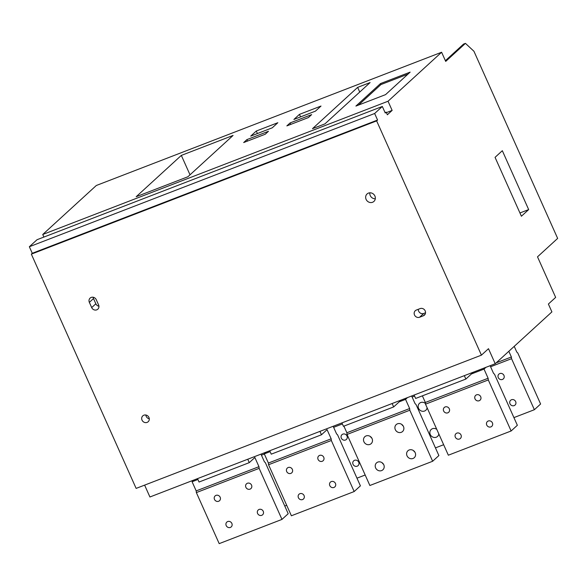 <?xml version="1.0" encoding="UTF-8"?>
<svg xmlns="http://www.w3.org/2000/svg" width="587" height="587" viewBox="0 0 587 587"><rect width="100%" height="100%" fill="white"/><g stroke="black" fill="none" stroke-linecap="round" stroke-linejoin="round"><path stroke-width="0.88" d="M441.607 52.25L96.312 185.492L42.741 234.492L388.036 101.243L441.607 52.25L445.709 61.408L465.432 43.365L473.936 51.26L557.65 238.403L537.509 256.827L555.654 297.396L548.39 304.044L551.905 311.895L495.215 363.742L149.92 496.991L144.615 485.119M293.882 119.462L299.451 114.37L321.016 106.049L315.439 111.141L293.882 119.462M243.686 142.553L246.922 139.596L268.479 131.275L265.243 134.232L243.686 142.553M311.653 114.612L308.41 117.576L286.852 125.897L290.088 122.932L311.653 114.612M136.177 196.718L181.332 155.408L233.076 135.443L187.913 176.746L136.177 196.718M312.482 128.678L357.644 87.375L370.103 82.569L324.941 123.872L312.482 128.678M355.898 106.078L380.501 83.574L410.144 72.135L385.549 94.639L355.898 106.078M250.715 136.125L256.284 131.026L277.842 122.712L272.273 127.805L250.715 136.125M257.407 133.542L256.284 131.026M300.581 116.879L299.451 114.37M247.575 141.056L246.922 139.596M290.741 124.393L290.088 122.932M190.019 174.823L181.332 155.408M359.736 92.049L357.644 87.375M358.518 105.066L380.941 84.557L380.501 83.574M380.941 84.557L407.972 74.123M376.641 120.893L31.346 254.142L136.133 488.399L481.428 355.15L376.641 120.893L377.573 120.041L374.645 113.496L382.328 106.467L385.255 113.012L386.187 112.154L387.361 114.773L392.138 110.407L386.393 112.623M43.893 237.067L42.741 234.492M392.138 110.407L388.036 101.243M386.187 112.154L385.065 112.587M382.328 106.467L37.032 239.716L29.35 246.738L374.645 113.496M377.573 120.041L32.278 253.283L29.35 246.738M31.346 254.142L32.278 253.283M416.344 310.053L420.116 308.601A3.977 3.661 -132.4 0 1 424.408 315.138A3.977 3.661 -132.4 0 1 423.337 315.799L419.566 317.251A3.977 3.661 -132.4 0 1 415.273 310.721A3.977 3.661 -132.4 0 1 416.344 310.053M374.895 195.992A5.063 4.667 -132.4 0 0 367.08 193.952A5.063 4.667 -132.4 0 0 366.105 199.382A5.063 4.667 -132.4 0 0 373.919 201.422A5.063 4.667 -132.4 0 0 374.895 195.992M142.032 420.131A3.977 3.661 -132.4 0 0 148.173 421.73A3.977 3.661 -132.4 0 0 148.944 417.467A3.977 3.661 -132.4 0 0 142.802 415.86A3.977 3.661 -132.4 0 0 142.032 420.131M98.594 304.917L96.261 299.693A3.977 3.661 -132.4 0 0 90.119 298.093A3.977 3.661 -132.4 0 0 89.356 302.356L91.689 307.581A3.977 3.661 -132.4 0 0 97.824 309.188A3.977 3.661 -132.4 0 0 98.594 304.917M375.298 198.766A5.063 4.667 47.6 0 1 370.258 195.588A5.063 4.667 47.6 0 1 369.854 192.815M425.524 312.761L423.719 313.458A3.977 3.661 47.6 0 1 418.311 309.298M495.215 363.742L488.487 348.693L481.428 355.15M528.667 209.588L521.403 216.236L495.054 157.345L502.325 150.698L528.667 209.588L519.935 212.956M465.432 43.365L463.547 44.091L445.386 60.703M149.281 418.78A3.977 3.661 47.6 0 1 145.847 415.016M98.939 306.231A3.977 3.661 47.6 0 1 95.842 303.787L93.509 298.563A3.977 3.661 47.6 0 1 93.164 297.249M341.913 422.897L343.439 426.309L393.664 406.923L401.222 400.018M407.495 397.59L405.551 399.373L399.27 401.802M405.551 399.373L409.645 408.537L409.814 410.225L347.034 434.453L346.866 432.766L409.645 408.537M343.901 426.133L346.866 432.766M411.641 395.99L415.046 403.599L416.044 404.531L438.878 455.563L432.648 461.265L409.814 410.225M432.648 461.265L369.869 485.493L347.034 434.453M403.467 426.485A4.703 4.329 -132.4 0 0 396.218 424.592A4.703 4.329 -132.4 0 0 395.308 429.633A4.703 4.329 -132.4 0 0 402.565 431.526A4.703 4.329 -132.4 0 0 403.467 426.485M415.178 452.658A4.703 4.329 -132.4 0 0 407.928 450.765A4.703 4.329 -132.4 0 0 407.018 455.806A4.703 4.329 -132.4 0 0 414.268 457.699A4.703 4.329 -132.4 0 0 415.178 452.658M383.788 464.772A4.703 4.329 -132.4 0 0 376.538 462.879A4.703 4.329 -132.4 0 0 375.629 467.92A4.703 4.329 -132.4 0 0 382.878 469.813A4.703 4.329 -132.4 0 0 383.788 464.772M372.077 438.599A4.703 4.329 -132.4 0 0 364.828 436.706A4.703 4.329 -132.4 0 0 363.918 441.747A4.703 4.329 -132.4 0 0 371.175 443.64A4.703 4.329 -132.4 0 0 372.077 438.599M401.794 424.438A4.703 4.329 -132.4 0 0 403.21 425.986M413.505 450.611A4.703 4.329 -132.4 0 0 414.921 452.159M382.115 462.725A4.703 4.329 -132.4 0 0 383.531 464.273M370.404 436.552A4.703 4.329 -132.4 0 0 371.82 438.1M393.664 406.923L392.138 403.518M414.583 396.086L412.111 397.039M443.655 444.719L435.444 447.888M425.443 403.474A4.703 4.329 -132.4 0 0 419.47 403.32A4.703 4.329 -132.4 0 0 418.568 408.361A4.703 4.329 -132.4 0 0 425.817 410.254A4.703 4.329 -132.4 0 0 427.109 407.738M436.809 429.413A4.703 4.329 -132.4 0 1 436.757 429.339A4.703 4.329 -132.4 0 0 431.181 429.493A4.703 4.329 -132.4 0 0 430.271 434.541A4.703 4.329 -132.4 0 0 437.528 436.434A4.703 4.329 -132.4 0 0 438.819 433.918M425.054 403.166A4.703 4.329 -132.4 0 0 425.472 403.775M247.743 459.239L249.27 462.644L254.875 457.522L258.97 466.68L196.19 490.908L192.096 481.744L197.914 479.498M249.27 462.644L199.044 482.03L197.518 478.625M260.966 454.14L264.37 461.742L265.368 462.673L288.202 513.713L281.973 519.407L219.193 543.635L196.359 492.596L259.146 468.367L281.973 519.407M259.146 468.367L258.97 466.68M194.04 479.961L192.096 481.744M196.359 492.596L196.19 490.908M230.353 527.434A3.251 2.994 47.6 0 1 226.839 522.092A3.251 2.994 47.6 0 1 231.586 522.914A3.251 2.994 47.6 0 1 230.353 527.434M261.743 515.32A3.251 2.994 47.6 0 1 258.229 509.978A3.251 2.994 47.6 0 1 262.976 510.8A3.251 2.994 47.6 0 1 261.743 515.32M250.033 489.147A3.251 2.994 47.6 0 1 246.518 483.805A3.251 2.994 47.6 0 1 251.273 484.627A3.251 2.994 47.6 0 1 250.033 489.147M218.643 501.261A3.251 2.994 47.6 0 1 215.128 495.92A3.251 2.994 47.6 0 1 219.883 496.734A3.251 2.994 47.6 0 1 218.643 501.261M261.435 455.189L264.37 454.059M286.698 505.29L284.768 506.031M319.944 431.379L321.463 434.784L327.069 429.662L331.171 438.819L268.391 463.048L264.289 453.883L270.108 451.638M321.463 434.784L271.238 454.169L269.719 450.757M333.167 426.279L336.571 433.881L337.569 434.813L360.403 485.853L354.174 491.546L291.387 515.775L268.56 464.735L331.339 440.507L354.174 491.546M331.339 440.507L331.171 438.819M266.241 452.1L264.289 453.883M268.56 464.735L268.391 463.048M302.547 499.574A3.251 2.994 47.6 0 1 299.04 494.232A3.251 2.994 47.6 0 1 303.787 495.054A3.251 2.994 47.6 0 1 302.547 499.574M333.937 487.459A3.251 2.994 47.6 0 1 330.43 482.118A3.251 2.994 47.6 0 1 335.177 482.94A3.251 2.994 47.6 0 1 333.937 487.459M322.234 461.287A3.251 2.994 47.6 0 1 318.719 455.945A3.251 2.994 47.6 0 1 323.466 456.767A3.251 2.994 47.6 0 1 322.234 461.287M290.836 473.401A3.251 2.994 47.6 0 1 287.329 468.059A3.251 2.994 47.6 0 1 292.077 468.874A3.251 2.994 47.6 0 1 290.836 473.401M333.636 427.329L342.382 423.946M365.173 475.008L356.969 478.17M357.197 466.188A3.251 2.994 47.6 0 1 353.682 460.846A3.251 2.994 47.6 0 1 358.43 461.668A3.251 2.994 47.6 0 1 357.197 466.188M345.486 440.015A3.251 2.994 47.6 0 1 341.972 434.673A3.251 2.994 47.6 0 1 346.726 435.495A3.251 2.994 47.6 0 1 345.486 440.015M464.339 375.658L465.865 379.063L473.416 372.158M465.865 379.063L415.64 398.448L414.114 395.036M422.376 395.843L425.34 402.477L425.509 404.172L448.343 455.204L511.123 430.983L488.296 379.943L425.509 404.172M425.34 402.477L488.12 378.255L484.026 369.091L471.471 373.941M484.026 369.091L485.977 367.308M490.116 365.708L493.52 373.317L494.518 374.242L517.352 425.282L511.123 430.983M479.183 400.723A3.251 2.994 -132.4 0 0 480.423 396.196A3.251 2.994 -132.4 0 0 475.668 395.374A3.251 2.994 -132.4 0 0 479.183 400.723M490.893 426.896A3.251 2.994 -132.4 0 0 492.126 422.369A3.251 2.994 -132.4 0 0 487.379 421.554A3.251 2.994 -132.4 0 0 490.893 426.896M459.504 439.01A3.251 2.994 -132.4 0 0 460.736 434.483A3.251 2.994 -132.4 0 0 455.989 433.661A3.251 2.994 -132.4 0 0 459.504 439.01M447.793 412.83A3.251 2.994 -132.4 0 0 449.033 408.31A3.251 2.994 -132.4 0 0 444.278 407.488A3.251 2.994 -132.4 0 0 447.793 412.83M488.12 378.255L488.296 379.943M508.834 351.29L511.38 356.984L511.548 358.672L490.585 366.758M496.206 362.839L511.38 356.984M514.227 346.352L516.773 352.046L517.778 352.97L540.605 404.01L534.375 409.711L511.548 358.672M502.435 379.451A3.251 2.994 -132.4 0 0 503.675 374.924A3.251 2.994 -132.4 0 0 498.928 374.102A3.251 2.994 -132.4 0 0 502.435 379.451M513.918 417.606L534.375 409.711M514.146 405.624A3.251 2.994 -132.4 0 0 515.386 401.097A3.251 2.994 -132.4 0 0 510.631 400.283A3.251 2.994 -132.4 0 0 514.146 405.624M423.337 315.799L425.164 314.126M423.719 313.458L419.566 317.251M91.689 307.581L95.842 303.787M89.356 302.356L93.509 298.563"/></g></svg>
